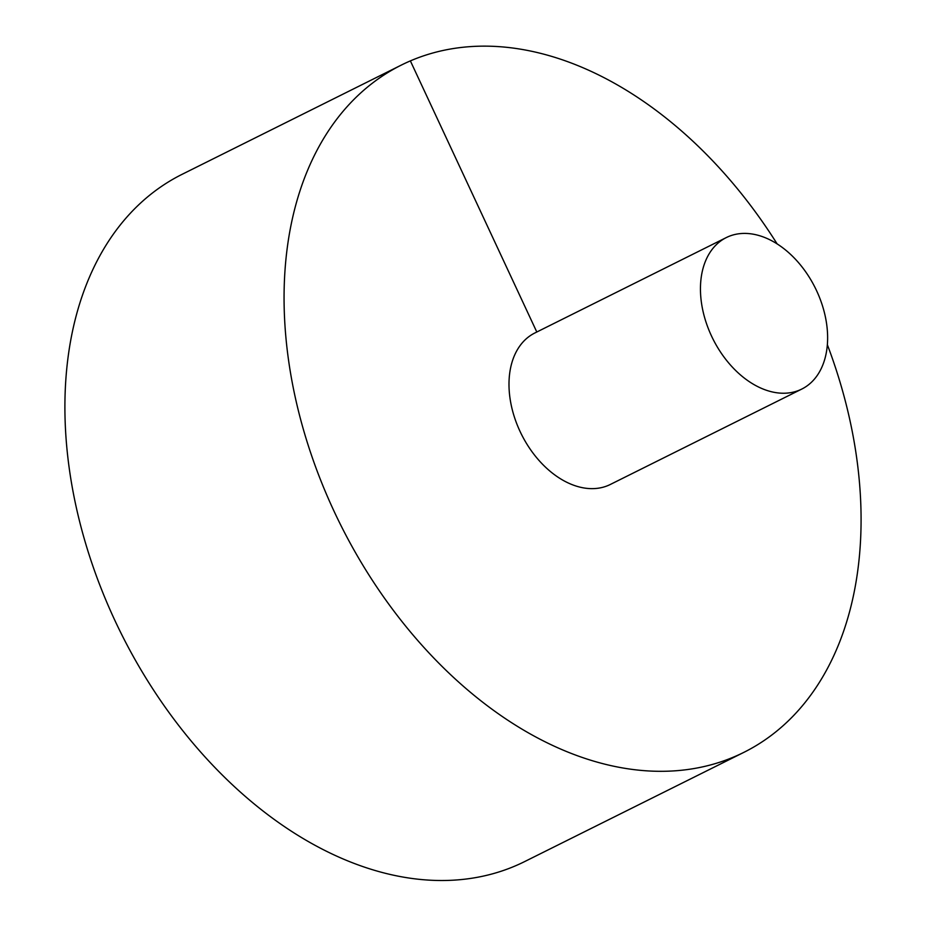 <?xml version="1.0" encoding="UTF-8"?>
<svg xmlns="http://www.w3.org/2000/svg" width="926" height="926" viewBox="0 0 926 926"><rect width="100%" height="100%" fill="white"/><g stroke="black" fill="none" stroke-linecap="round" stroke-linejoin="round"><path stroke-width="1.39" d="M777.122 243.885A383.954 259.396 63.5 0 0 401.34 65.075L182.179 174.285A383.954 259.396 63.5 0 0 121.248 633.627A383.954 259.396 63.5 0 0 524.648 861.585L743.809 752.387A383.954 259.396 63.5 0 0 827.346 344.692M401.34 65.075A383.954 259.396 63.5 0 0 340.409 524.417A383.954 259.396 63.5 0 0 743.809 752.387M726.297 237.577L534.834 332.99A84.625 57.169 63.5 0 0 520.69 432.766A84.625 57.169 63.5 0 0 608.324 485.398A84.625 57.169 63.5 0 0 610.315 484.472L801.777 389.07A84.625 57.169 63.5 0 0 816.616 290.752A84.625 57.169 63.5 0 0 726.297 237.577A84.625 57.169 63.5 0 0 712.87 338.823A84.625 57.169 63.5 0 0 801.777 389.07M410.368 60.885L536.802 332.006"/></g></svg>
